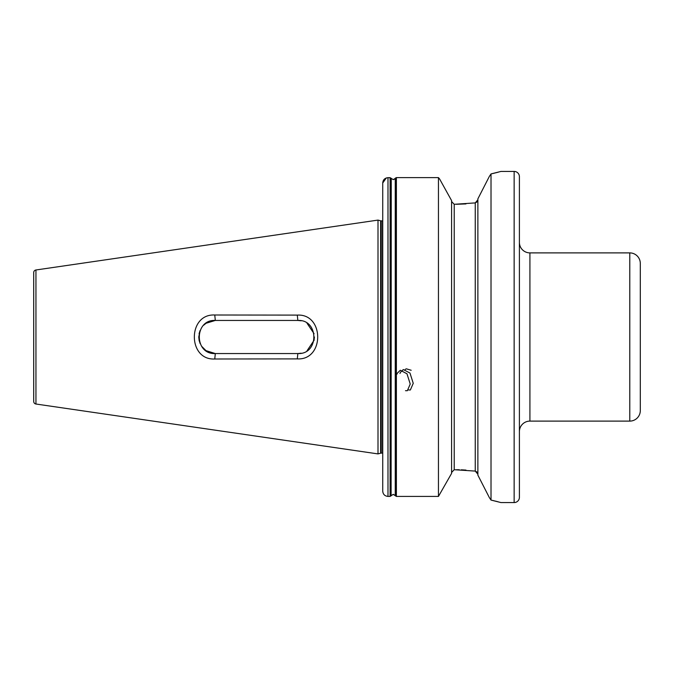 <?xml version="1.0" encoding="UTF-8"?>
<svg xmlns="http://www.w3.org/2000/svg" width="674" height="674" viewBox="0 0 674 674"><rect width="100%" height="100%" fill="white"/><g stroke="black" fill="none" stroke-linecap="round" stroke-linejoin="round"><path stroke-width="1.01" d="M394.661 179.065L393.245 179.638L395.25 178.416L395.25 495.508L393.245 494.337L396.388 496.418L438.454 496.418L451.588 473.401L438.454 496.418L396.388 496.418L395.25 495.508M477.874 198.864L489.341 176.428L477.874 198.864L477.874 475.136L489.341 497.572L477.874 475.136M477.057 472.112L475.246 471.092L454.217 469.711L451.588 472.474L454.217 469.711L454.217 204.289L451.588 201.526L454.217 204.289L475.246 202.908L477.874 199.782L477.066 201.871M307.007 323.208L314.067 333.714M314.396 336.992L314.017 340.53M301.16 353.218L297.841 353.555C319.198 354.684 319.139 319.282 297.841 320.445L215.309 320.445C193.96 319.308 194.011 354.709 215.309 353.555L208.713 352.182M529.916 252.893L529.916 421.107L629.786 421.107L629.786 252.893L529.916 252.893A10.514 10.514 0 0 1 519.401 242.379M529.916 421.107A10.514 10.514 0 0 0 519.401 431.621M629.786 421.107A10.514 10.514 0 0 0 640.3 410.592L640.3 263.408A10.514 10.514 0 0 0 629.786 252.893M514.144 502.577A5.257 5.257 0 0 0 519.401 497.319L519.401 176.681A5.257 5.257 0 0 0 514.144 171.423L514.144 502.577L501.001 502.577L491.017 500.074L491.017 173.926L489.341 176.428M382.731 213.363L382.731 220.853A2.106 2.106 0 0 1 382.461 220.87L382.461 453.13A2.106 2.106 0 0 1 382.731 453.147M382.461 220.87L381.164 220.87L381.164 453.13L382.461 453.13M381.164 220.87A2.106 2.106 0 0 1 380.616 220.802L378.004 220.095L378.004 453.905L380.616 453.198A2.106 2.106 0 0 1 381.164 453.13M297.301 315.103C324.455 313.562 324.531 360.388 297.301 358.897L214.77 358.998C187.566 360.464 187.498 313.562 214.77 315.002L297.301 315.103L297.841 320.445L301.227 320.79M378.004 220.095L35.949 269.979A2.629 2.629 0 0 0 33.7 272.582L33.7 401.418A2.629 2.629 0 0 0 35.949 404.021L378.004 453.905M206.126 350.775L201.543 346.192L203.624 348.728M200.144 343.639L199.083 340.294M199.159 340.656L198.754 337.017L200.043 330.597L199.074 333.756M206.076 323.259L215.309 320.445L214.77 315.002M212.049 320.765L208.94 321.717M206.05 323.276L203.733 325.163M205.873 350.606L215.309 353.555L297.841 353.555L297.301 358.897M491.017 173.926L501.001 171.423L514.144 171.423M387.676 177.683L390.103 177.675L393.245 179.638L390.103 177.675L387.988 177.675C384.761 178.02 383.009 179.798 382.731 182.999L382.731 491.127C383.001 494.303 384.753 496.072 387.988 496.418L390.103 496.418L393.245 494.337M395.385 495.837L395.385 178.121L396.388 177.607L438.454 177.607L439.65 179.065L438.454 177.607L396.388 177.607L395.25 178.416M438.454 177.607L438.454 496.418M451.588 200.599L439.65 179.065L451.588 200.599L451.588 473.401M477.057 201.888L475.246 202.908L475.246 471.092L477.874 474.218L477.066 472.129M382.731 182.999L386.328 177.944M390.103 177.675L390.103 496.418L387.988 496.418C384.761 496.081 383.009 494.32 382.731 491.127M391.24 178.509L391.105 495.837L391.105 178.197M465.945 203.919L456.062 204.289M465.945 470.081L461.26 469.82M459.28 469.753L456.584 469.719M489.341 497.572L491.017 500.074M498.204 501.818L495.28 501.068M494.312 500.833L491.624 500.209M491.346 173.85L494.623 173.092M495.339 172.915L498.423 172.123M307.041 350.766L314.076 340.26M396.969 374.188L397.272 373.396M397.39 373.135L400.289 370.27L406.961 373.758L410.239 384.045L407.332 390.718L405.487 390.693M399.985 373.463L400.289 372.671M400.407 372.41L403.305 369.546L409.977 373.042L413.246 383.321L410.348 389.993L408.495 389.968M405.175 369.428L406.321 368.821L411.182 370.27M215.309 353.555L214.77 358.998M380.616 220.802L380.616 453.198M35.949 269.979L35.949 404.021M387.988 177.675L387.988 496.418M396.388 177.607L396.388 496.418"/></g></svg>
